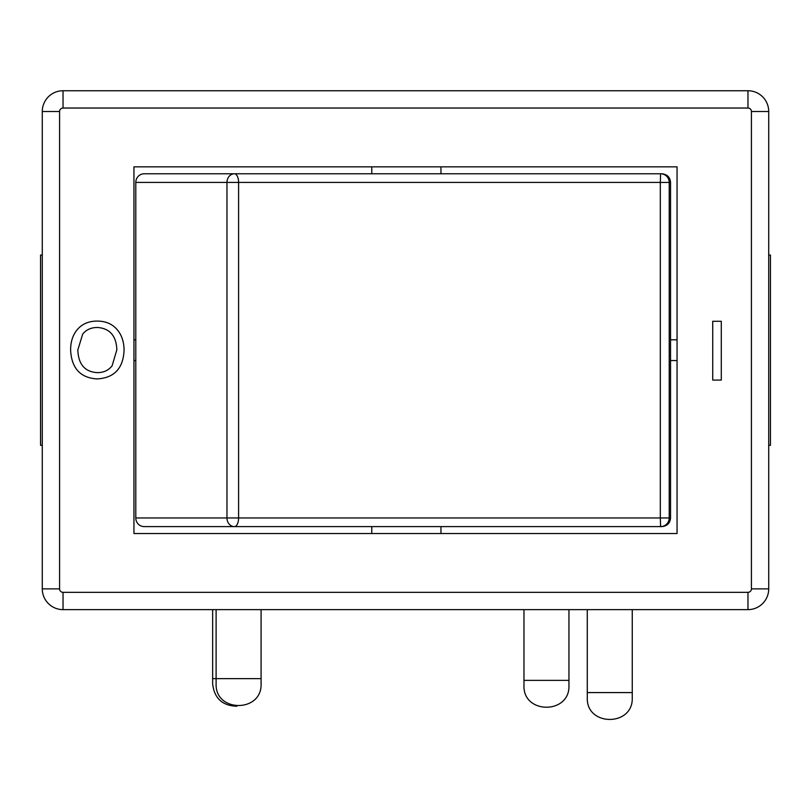 <?xml version="1.0" encoding="UTF-8"?>
<svg xmlns="http://www.w3.org/2000/svg" width="811" height="811" viewBox="0 0 811 811"><rect width="100%" height="100%" fill="white"/><g stroke="black" fill="none" stroke-linecap="round" stroke-linejoin="round"><path stroke-width="1.22" d="M638.865 173.767L660.59 173.767L660.316 182.414L669.217 182.414A8.647 8.637 -90 0 0 660.59 173.767L234.46 173.767A8.647 7.492 90 0 0 226.968 182.414L238.596 182.414A8.647 4.136 -90 0 0 234.46 173.767L144.206 173.767A8.647 8.414 90 0 0 135.792 182.414L135.792 517.955A8.647 8.414 90 0 0 144.206 526.613L234.46 526.613A8.647 4.136 -90 0 0 238.596 517.955L226.968 517.955A8.647 7.492 90 0 0 234.46 526.613L660.59 526.613A8.647 8.637 -90 0 0 669.217 517.955L660.316 517.955L660.59 526.613L661.898 526.613L660.59 526.613M670.545 182.414L670.545 517.955L669.217 517.955L669.217 182.414L670.545 182.414C670.079 177.214 667.2 174.324 661.898 173.767L660.59 173.767M236.822 706.249C222.326 705.722 214.266 698.251 212.644 683.835L212.644 678.645L261.081 678.645L261.081 683.835C262.166 712.717 215.016 712.717 216.111 683.835L216.111 609.629M212.644 678.645L212.644 609.629M587.286 697.774L587.286 692.584L632.256 692.584L632.256 697.774C633.34 726.656 586.201 726.656 587.286 697.774M632.256 692.584L632.256 609.629M587.286 609.629L587.286 692.584M261.081 609.629L261.081 678.645M523.977 685.559L523.977 680.368L568.947 680.368L568.947 685.559C570.032 714.44 522.892 714.44 523.977 685.559M568.947 609.629L568.947 680.368M523.977 680.368L523.977 609.629M116.845 349.794L112.141 365.72C108.664 370.323 103.727 372.634 97.33 372.634C84.902 371.914 78.393 364.372 77.815 350.007L82.702 334.081C86.24 329.671 91.187 327.472 97.553 327.472C109.85 328.435 116.287 335.876 116.845 349.794M97.117 378.93C80.37 377.896 71.53 368.255 70.608 350.007C70.608 341.715 72.838 334.913 77.298 329.59C82.164 323.913 88.784 321.085 97.158 321.085C105.734 321.085 112.476 324.015 117.362 329.884C121.832 335.247 124.063 342.11 124.063 350.484C123.171 368.458 114.189 377.936 97.117 378.93M712.727 321.278L721.293 321.278L721.293 380.085L712.727 380.085L712.727 321.278M677.053 166.843L677.053 533.526L133.947 533.526L133.947 166.843L677.053 166.843M42.284 445.32L40.55 445.32L40.55 255.059L42.284 255.059M768.716 445.32L770.45 445.32L770.45 255.059L768.716 255.059M133.947 339.809L135.792 339.809M135.792 360.56L133.947 360.56M677.053 360.56L670.545 360.56M670.545 339.809L677.053 339.809M42.284 111.502L42.284 588.877A20.751 20.751 0 0 0 63.035 609.629L747.965 609.629A20.751 20.751 0 0 0 768.716 588.877L768.716 111.502A20.751 20.751 0 0 0 747.965 90.741L63.035 90.741A20.751 20.751 0 0 0 42.284 111.502L59.578 111.502A3.457 3.457 0 0 1 63.035 108.035L747.965 108.035A3.457 3.457 0 0 1 751.422 111.502L751.422 588.877A3.457 3.457 0 0 1 747.965 592.334L63.035 592.334A3.457 3.457 0 0 1 59.578 588.877L59.578 111.502M660.316 182.414L660.316 517.955L238.596 517.955L238.596 182.414L660.316 182.414M135.792 182.414L226.968 182.414L226.968 517.955L135.792 517.955M42.284 588.877L59.578 588.877M63.035 609.629L63.035 592.334M63.035 108.035L63.035 90.741M747.965 609.629L747.965 592.334M747.965 108.035L747.965 90.741M768.716 588.877L751.422 588.877M751.422 111.502L768.716 111.502M371.773 166.843L371.773 173.767M440.961 166.843L440.961 173.767M371.773 526.613L371.773 533.526M440.961 526.613L440.961 533.526M670.545 517.955C670.079 523.166 667.2 526.045 661.898 526.613"/></g></svg>
